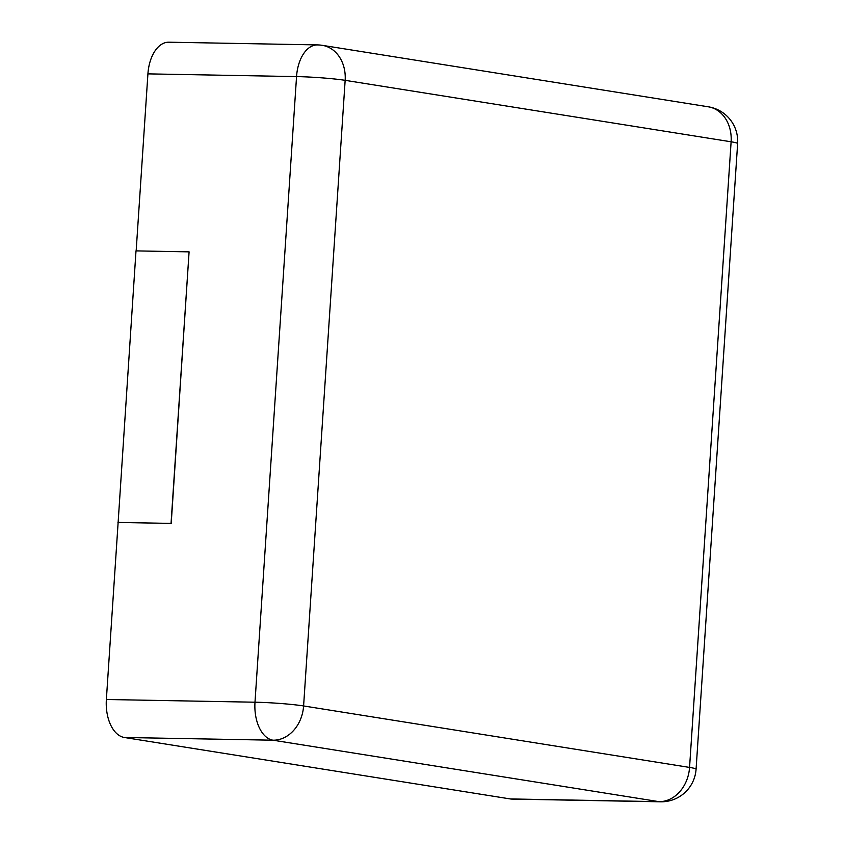 <?xml version="1.0" encoding="UTF-8"?>
<svg xmlns="http://www.w3.org/2000/svg" width="844" height="844" viewBox="0 0 844 844"><rect width="100%" height="100%" fill="white"/><g stroke="black" fill="none" stroke-linecap="round" stroke-linejoin="round"><path stroke-width="1.27" d="M510.314 798.941L658.942 801.652A34.91 20.425 -89 0 0 660.609 801.8L511.981 799.089A34.91 20.425 -89 0 1 510.314 798.941L124.353 737.487L272.981 740.199A34.91 20.425 -89 0 1 254.993 702.208L296.55 76.593A34.91 20.425 -89 0 1 317.481 44.911L168.853 42.2A34.91 20.425 -89 0 0 147.922 73.871L136.158 250.89M118.128 522.447L136 250.89L189.088 251.86L171.205 523.417L118.128 522.447L106.365 699.497A34.91 20.425 91 0 0 124.353 737.487M117.97 522.425L171.047 523.396L189.088 251.86M737.635 143.585A34.91 2.321 -176.2 0 0 731.115 141.792L689.559 767.418L303.597 705.953L345.154 80.338L731.115 141.792A34.91 28.221 99 0 0 708.285 106.798A34.91 34.91 0 0 1 737.635 143.585L696.078 769.211A34.91 2.321 -176.2 0 0 689.559 767.418A34.91 28.221 -81 0 1 658.942 801.652L272.981 740.199A34.91 28.221 -81 0 0 303.597 705.953A34.91 2.321 3.8 0 0 254.993 702.208L106.365 699.497M147.922 73.871L296.55 76.593A34.91 2.321 3.8 0 1 345.154 80.338A34.91 28.221 99 0 0 322.334 45.344L708.285 106.798M660.609 801.8A34.91 34.91 0 0 0 696.078 769.211M322.334 45.344A34.91 34.91 0 0 0 317.481 44.911"/></g></svg>
